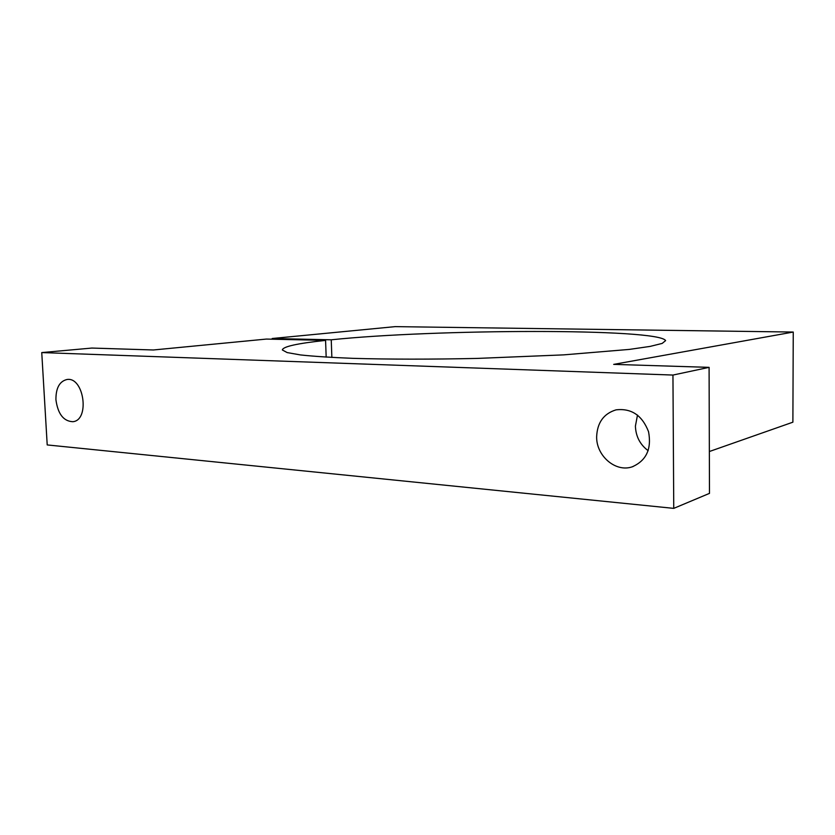 <?xml version="1.0" encoding="UTF-8"?>
<svg xmlns="http://www.w3.org/2000/svg" width="835" height="835" viewBox="0 0 835 835"><rect width="100%" height="100%" fill="white"/><g stroke="black" fill="none" stroke-linecap="round" stroke-linejoin="round"><path stroke-width="1.25" d="M331.245 339.803L272.189 338.509L395.185 326.631L793.25 332.048L613.683 364.373L709.092 367.358L672.947 375.061L41.75 352.579L91.86 348.059L153.379 349.98L266.386 339.073L325.577 340.388C297.291 343.404 282.877 346.598 282.345 349.969L287.156 352.579L300.569 354.948C313.772 356.357 331.224 357.484 352.923 358.34C388.129 359.374 431.726 359.415 477.317 358.413L563.761 354.865L629.308 349.416L650.131 346.4L662.186 343.415L665.61 340.607C658.658 328.103 433.981 329.021 331.245 339.803L331.86 357.453M272.22 339.198L272.189 338.509M709.353 451.526L792.885 422.186L793.25 332.048M326.172 357.13L325.577 340.388M637.491 415.058L635.404 426.121C635.811 436.444 640.069 444.637 648.179 450.702M672.947 375.061L673.751 508.369L709.479 493.37L709.092 367.358M55.924 399.714C57.855 413.899 63.47 421.237 72.791 421.706C90.096 420.402 84.043 376.502 66.946 379.507C59.525 381.334 55.851 388.077 55.924 399.714M596.639 436.83C596.305 455.931 615.614 472.579 632.158 466.848C646.321 460.669 651.78 448.948 648.544 431.716C642.209 415.339 631.364 408.054 616.011 409.86C603.684 413.659 597.234 422.646 596.639 436.83M673.751 508.369L47.209 444.93L41.75 352.579M633.087 466.535L632.158 466.848"/></g></svg>
